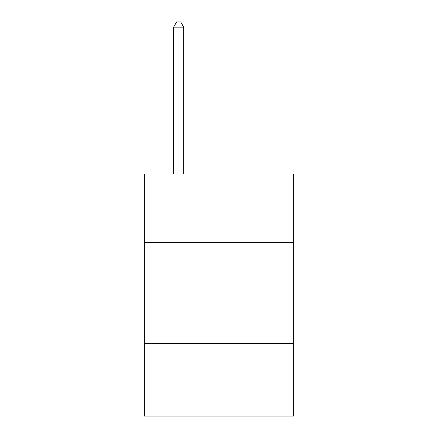 <?xml version="1.0" encoding="UTF-8"?>
<svg xmlns="http://www.w3.org/2000/svg" width="438" height="438" viewBox="0 0 438 438"><rect width="100%" height="100%" fill="white"/><g stroke="black" fill="none" stroke-linecap="round" stroke-linejoin="round"><path stroke-width="0.66" d="M293.646 242.603L293.646 174.012L144.354 174.012L144.354 242.603L293.646 242.603L293.646 416.1L144.354 416.1L144.354 242.603M293.646 343.474L144.354 343.474M183.697 174.012L183.697 27.145L173.607 27.145L173.607 174.012M173.607 27.145L176.634 21.9L180.67 21.9L183.697 27.145"/></g></svg>
